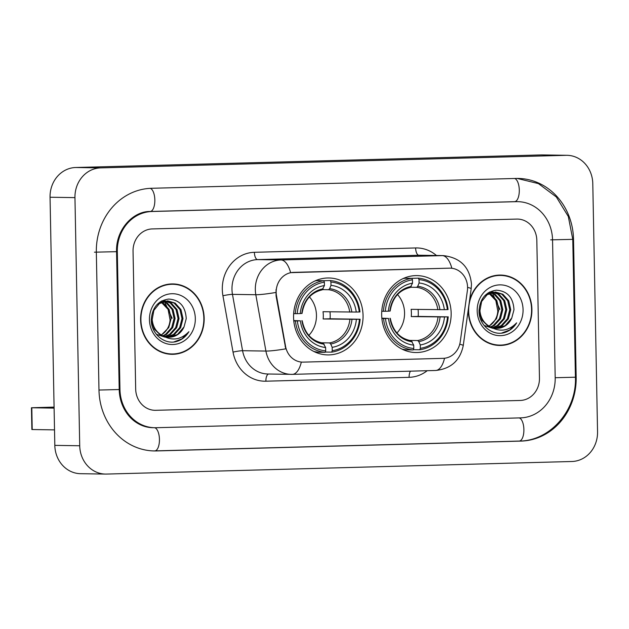 <?xml version="1.0" encoding="UTF-8"?>
<svg xmlns="http://www.w3.org/2000/svg" width="629" height="629" viewBox="0 0 629 629"><rect width="100%" height="100%" fill="white"/><g stroke="black" fill="none" stroke-linecap="round" stroke-linejoin="round"><path stroke-width="0.94" d="M381.669 315.003A38.463 34.744 90.9 0 0 415.808 352.523A38.463 34.744 90.9 0 0 451.15 313.124A38.463 34.744 90.9 0 0 417.003 275.604A38.463 34.744 90.9 0 0 381.669 315.003M293.57 317.378A38.463 34.744 90.9 0 0 327.717 354.905A38.463 34.744 90.9 0 0 363.051 315.506A38.463 34.744 90.9 0 0 328.904 277.979A38.463 34.744 90.9 0 0 293.57 317.378M276.17 292.446A19.593 17.698 90.9 0 0 276.508 295.842L285.574 346.406A19.593 17.698 90.9 0 0 302.628 362.131A19.593 17.698 90.9 0 0 303.312 362.123L443.138 358.349A19.593 17.698 90.9 0 0 460.255 341.689L467.371 290.684A19.593 17.698 90.9 0 0 450.175 268.158A19.593 17.698 90.9 0 0 449.499 268.158L293.491 272.373A19.593 17.698 90.9 0 0 276.17 292.446M140.589 319.98A35.2 31.796 90.9 0 0 171.835 354.316A35.2 31.796 90.9 0 0 204.173 318.258A35.2 31.796 90.9 0 0 172.928 283.923A35.2 31.796 90.9 0 0 140.589 319.98M170.593 354.269A35.2 31.796 90.9 0 0 174.76 353.852M468.346 309.051A35.2 31.796 90.9 0 0 468.33 311.127A35.2 31.796 90.9 0 0 499.575 345.463A35.2 31.796 90.9 0 0 531.914 309.405A35.2 31.796 90.9 0 0 500.668 275.07A35.2 31.796 90.9 0 0 469.47 301.016M498.333 345.415A35.2 31.796 90.9 0 0 502.5 344.991M301.33 362.076A25.404 10.89 -91.5 0 1 292.399 374.357A25.404 10.89 -91.5 0 1 292.202 374.357A29.028 26.221 -89.1 0 1 291.196 374.357A29.028 26.221 -89.1 0 1 265.918 351.068L255.814 294.726A29.028 26.221 -89.1 0 1 255.319 289.694A29.028 26.221 -89.1 0 1 280.982 259.966A25.404 10.89 88.5 0 1 290.622 272.656L449.877 268.151M451.866 268.276A25.404 10.89 -91.5 0 0 442.234 255.61L280.982 259.966L257.638 259.604A29.028 26.221 90.9 0 0 231.975 289.332A29.028 26.221 90.9 0 0 232.471 294.364L242.574 350.707L265.918 351.068A25.404 2.304 -10.2 0 0 285.755 348.851L276.052 295.834L276.06 289.537M536.82 240.309A21.771 19.672 90.9 0 0 517.486 219.073A21.771 19.672 90.9 0 0 516.731 219.081L152.289 228.925A21.771 19.672 90.9 0 0 133.041 251.223L135.683 389.076A21.771 19.672 90.9 0 0 155.017 410.312A21.771 19.672 90.9 0 0 155.772 410.305L520.214 400.461A21.771 19.672 90.9 0 0 539.462 378.163L536.82 240.309A21.771 19.672 90.9 0 0 517.486 219.073A21.771 19.672 90.9 0 0 516.731 219.081L152.289 228.925A21.771 19.672 90.9 0 0 133.041 251.223L135.683 389.076A21.771 19.672 90.9 0 0 155.017 410.312A21.771 19.672 90.9 0 0 155.772 410.305L520.214 400.461A21.771 19.672 90.9 0 0 539.462 378.163L536.82 240.309M503.577 275.628A35.2 31.796 90.9 0 0 499.426 275.077M175.837 284.481A35.2 31.796 90.9 0 0 171.678 283.931M172.92 284.284A34.839 31.466 90.9 0 0 140.92 319.972A34.839 31.466 90.9 0 0 171.843 353.954A34.839 31.466 90.9 0 0 203.843 318.274A34.839 31.466 90.9 0 0 172.92 284.284L170.428 284.245A34.839 31.466 90.9 0 0 167.511 284.355M161.221 334.927A18.147 16.393 90.9 0 0 170.066 319.839L168.1 309.382L161.394 302.384M163.878 301.425L167.243 302.989L173.038 309.46L175.082 318.463L172.731 327.591L166.528 334.384L163.328 336.004M163.383 301.574L166.253 302.974L172.055 309.444L174.091 318.447L171.741 327.575L165.537 334.369L162.84 335.784M165.867 301.016L171.198 303.052L176.993 309.523L179.037 318.526L176.686 327.654L170.483 334.447L165.254 336.68M165.372 301.094L170.207 303.036L176.002 309.507L178.046 318.51L175.695 327.638L169.492 334.431L164.767 336.539M162.227 335.477A18.147 16.393 90.9 0 0 168.989 337.215A18.147 16.393 90.9 0 0 184.022 326.931L186.239 318.62C185.484 306.339 179.627 299.821 168.666 299.058C158.021 300.67 152.226 307.526 151.29 319.618C150.936 333.111 163.383 344.315 175.475 341.783C181.176 340.407 185.657 337.042 188.904 331.695C180.877 339.927 171.984 341.193 162.227 335.477C156.204 332.136 152.855 326.805 152.187 319.501L153.877 310.372L159.42 303.563L167.841 300.906L175.153 303.115L180.948 309.586L182.984 318.589L180.633 327.709L174.437 334.51L167.18 337.073M165.01 337.152L156.346 334.282M167.345 300.906L174.162 303.099L179.957 309.57L182.001 318.573L179.65 327.693L173.447 334.494L166.701 337.002M184.022 326.931L177.402 334.557L168.635 337.207M163.784 336.491L160.356 334.99L154.294 329.14L151.322 320.916M160.623 301.606L161.401 301.92M161.897 302.148L163.288 302.926L169.083 309.397L171.127 318.408L168.776 327.528L161.386 335.029M160.261 301.841L160.906 302.132M161.912 300.953L163.391 301.275M161.543 301.055L162.895 301.409M161.669 300.992L165.372 300.945M161.944 300.843L163.894 300.843M163.398 300.843L164.877 301M156.519 305.144L158.437 303.548L167.841 300.906M149.443 319.736A25.404 22.943 90.9 0 0 172.865 344.511A25.404 22.943 90.9 0 0 195.32 318.502A25.404 22.943 90.9 0 0 171.89 293.727A25.404 22.943 90.9 0 0 149.443 319.736M164.719 302.132L172.142 318.25M166.433 353.718A34.839 31.466 90.9 0 0 169.35 353.915L171.843 353.954M188.904 331.695L181.962 338.85L173.746 342.003M54.519 429.882L31.867 429.521L31.45 407.757L54.102 408.119M54.078 407.105L31.45 407.757M500.66 275.431A34.839 31.466 90.9 0 0 468.66 311.119A34.839 31.466 90.9 0 0 499.583 345.101A34.839 31.466 90.9 0 0 531.584 309.413A34.839 31.466 90.9 0 0 500.66 275.431L498.176 275.392A34.839 31.466 90.9 0 0 495.251 275.502M488.961 326.074A18.147 16.393 90.9 0 0 497.806 310.985L495.841 300.528L489.142 293.531M491.626 292.571L494.984 294.136L500.778 300.607L502.823 309.61L500.472 318.738L494.268 325.531L491.068 327.151M491.131 292.721L494.001 294.12L499.796 300.591L501.832 309.594L499.481 318.722L493.285 325.515L490.589 326.931M493.608 292.163L498.939 294.199L504.733 300.67L506.777 309.672L504.427 318.793L498.223 325.594L492.994 327.819M493.112 292.233L497.948 294.183L503.743 300.654L505.787 309.657L503.436 318.777L497.232 325.578L492.515 327.678M489.967 326.624A18.147 16.393 90.9 0 0 496.729 328.362A18.147 16.393 90.9 0 0 511.762 318.077L513.979 309.767C513.225 297.486 507.367 290.968 496.407 290.197C485.761 291.817 479.966 298.673 479.031 310.765C478.677 324.25 491.123 335.461 503.216 332.93C508.924 331.554 513.398 328.189 516.645 322.842C508.617 331.074 499.725 332.34 489.967 326.624C483.945 323.275 480.595 317.952 479.927 310.647L481.625 301.519L487.161 294.71L495.581 292.053L502.893 294.254L508.688 300.725L510.724 309.735L508.374 318.856L502.178 325.649L494.929 328.22M492.751 328.299L484.086 325.429M495.094 292.053L501.903 294.238L507.697 300.709L509.742 309.72L507.391 318.84L501.187 325.641L494.441 328.149M511.762 318.077L505.142 325.696L496.375 328.346M491.524 327.638L488.096 326.129L482.034 320.287L479.062 312.055M488.363 292.744L489.142 293.067M489.637 293.295L491.029 294.073L496.831 300.544L498.868 309.547L496.517 318.675L489.126 326.168M488.002 292.98L488.647 293.279M489.653 292.1L491.131 292.422M489.291 292.202L490.636 292.556M489.409 292.131L493.112 292.092M489.684 291.99L491.634 291.99M491.139 291.99L492.617 292.147M484.259 296.29L486.178 294.694L495.581 292.053M477.183 310.883A25.404 22.943 90.9 0 0 500.613 335.658A25.404 22.943 90.9 0 0 523.069 309.649A25.404 22.943 90.9 0 0 499.638 284.874A25.404 22.943 90.9 0 0 477.183 310.883M492.468 293.279L499.882 309.397M494.174 344.865A34.839 31.466 90.9 0 0 497.091 345.062L499.583 345.101M516.645 322.842L509.702 329.989L501.486 333.142M308.831 335.383A26.85 24.256 90.9 0 0 316.458 315.231A26.85 24.256 90.9 0 0 309.429 296.912M329.973 311.819A34.477 31.143 -89.1 0 1 330.186 315.145A34.477 31.143 -89.1 0 1 330.083 318.777L359.411 319.233A34.548 31.206 90.9 0 1 332.246 350.699L332.183 347.342A31.206 28.195 90.9 0 0 356.376 319.312L323.149 318.966A26.85 24.256 90.9 0 0 323.306 315.333A26.85 24.256 90.9 0 0 323.015 311.709L356.234 312.055A31.206 28.195 90.9 0 0 330.996 285.369L330.933 282.012A34.548 31.206 90.9 0 1 359.269 311.976L359.969 311.929A35.995 32.519 90.9 0 0 330.28 280.542L330.933 282.012M321.254 342.781L329.588 342.915L330.705 344L332.183 347.342M293.751 320.554L300.387 320.829A31.206 28.195 90.9 0 0 325.625 347.515L325.696 350.872L325.099 352.326L318.439 352.224A35.995 32.519 90.9 0 1 313.832 351.462M323.503 280.715L330.28 280.542M332.246 350.699L331.656 352.146A35.995 32.519 90.9 0 0 360.103 319.186M331.656 352.146L325.209 352.051M325.696 350.872A34.548 31.206 90.9 0 1 297.352 320.908L295.41 320.932A35.995 32.519 90.9 0 0 325.099 352.326M295.41 320.932L293.782 320.908M359.269 311.976L356.234 312.055M356.376 319.312L359.411 319.233M297.352 320.908L300.387 320.829M330.996 285.369L329.643 288.664L328.566 289.717L322.598 289.623M325.625 347.515L323.102 343.096C311.842 341.091 304.876 333.629 302.187 320.696M301.841 320.68L301.967 320.727A27.92 25.215 90.9 0 0 324.155 344.181M293.664 313.651L297.21 313.651A34.548 31.206 90.9 0 1 324.375 282.185L323.723 280.715L317.063 280.613A35.995 32.519 90.9 0 0 314.925 280.99M323.723 280.715A35.995 32.519 90.9 0 0 295.268 313.682M324.375 282.185L324.438 285.542A31.206 28.195 90.9 0 0 300.245 313.572L297.21 313.651M302.046 313.446C304.239 300.363 310.938 292.509 322.134 289.883L324.438 285.542M300.245 313.572L301.7 313.423M323.149 318.966L330.083 318.777M396.923 333A26.85 24.256 90.9 0 0 404.557 312.849A26.85 24.256 90.9 0 0 397.52 294.529M418.073 309.437A34.477 31.143 -89.1 0 1 418.285 312.77A34.477 31.143 -89.1 0 1 418.183 316.403L447.502 316.851A34.548 31.206 90.9 0 1 420.345 348.317L420.282 344.959A31.206 28.195 90.9 0 0 444.475 316.937L411.248 316.584A26.85 24.256 90.9 0 0 411.397 312.951A26.85 24.256 90.9 0 0 411.107 309.334L444.333 309.68A31.206 28.195 90.9 0 0 419.087 282.987L419.024 279.63A34.548 31.206 90.9 0 1 447.368 309.594L448.06 309.554A35.995 32.519 90.9 0 0 418.371 278.16L419.024 279.63M409.353 340.407L417.687 340.533L418.804 341.626L420.282 344.959M381.85 318.172L388.486 318.447A31.206 28.195 90.9 0 0 413.725 345.14L413.788 348.497L413.198 349.944L406.531 349.842A35.995 32.519 90.9 0 1 401.931 349.079M411.602 278.332L418.371 278.16M420.345 348.317L419.747 349.771A35.995 32.519 90.9 0 0 448.202 316.804M419.747 349.771L413.308 349.669M413.788 348.497A34.548 31.206 90.9 0 1 385.451 318.526L383.509 318.557A35.995 32.519 90.9 0 0 413.198 349.944M383.509 318.557L381.882 318.526M447.368 309.594L444.333 309.68M444.475 316.937L447.502 316.851M385.451 318.526L388.486 318.447M419.087 282.987L417.742 286.281L416.665 287.335L410.698 287.241M413.725 345.14L411.201 340.714C399.942 338.716 392.968 331.247 390.279 318.321M389.933 318.298L390.066 318.345A27.92 25.215 90.9 0 0 412.247 341.799M381.756 311.276L385.31 311.276A34.548 31.206 90.9 0 1 412.475 279.803L411.822 278.34L405.162 278.238A35.995 32.519 90.9 0 0 403.024 278.616M411.822 278.34A35.995 32.519 90.9 0 0 383.368 311.3M412.475 279.803L412.538 283.168A31.206 28.195 90.9 0 0 388.345 311.19L385.31 311.276M390.145 311.064C392.339 297.981 399.03 290.126 410.234 287.5L412.538 283.168M388.345 311.19L389.799 311.048M411.248 316.584L418.183 316.403M555.195 377.738L552.545 239.885A39.195 35.405 90.9 0 0 517.761 201.657A39.195 35.405 90.9 0 0 516.401 201.665L151.951 211.509A39.195 35.405 90.9 0 0 117.308 251.647L119.958 389.5A39.195 35.405 90.9 0 0 154.742 427.728A39.195 35.405 90.9 0 0 156.102 427.72L520.553 417.876A39.195 35.405 90.9 0 0 555.195 377.738M592.785 183.629A29.028 26.221 90.9 0 0 567.012 155.308A29.028 26.221 90.9 0 0 566.006 155.316L100.616 167.888A29.028 26.221 90.9 0 0 74.953 197.624L79.718 445.757A29.028 26.221 90.9 0 0 105.491 474.077A29.028 26.221 90.9 0 0 106.498 474.069L571.887 461.497A29.028 26.221 90.9 0 0 597.55 431.761L592.785 183.629M567.012 155.308L542.112 154.923A29.028 26.221 90.9 0 0 541.105 154.931L75.716 167.503A29.028 26.221 90.9 0 0 50.053 197.239L54.817 445.371A29.028 26.221 90.9 0 0 80.583 473.692L105.491 474.077M573.522 239.319A62.413 56.382 90.9 0 0 518.123 178.432A62.413 56.382 90.9 0 0 515.953 178.447L151.503 188.291A62.413 56.382 90.9 0 0 96.331 252.213L98.981 390.066A62.413 56.382 90.9 0 0 154.388 450.954A62.413 56.382 90.9 0 0 156.55 450.938L521.001 441.094A62.413 56.382 90.9 0 0 576.172 377.172L573.522 239.319L572.775 239.311M276.508 295.842L276.052 295.834M285.574 346.406L285.118 346.398M415.635 247.944A7.257 3.114 -91.5 0 0 418.89 255.248L257.638 259.604A7.257 3.114 -91.5 0 1 254.391 252.3L415.635 247.944A36.285 32.779 -89.1 0 1 436.447 255.5M419.897 255.24A29.028 26.221 90.9 0 0 418.89 255.248L442.234 255.61A29.028 26.221 -89.1 0 1 443.241 255.602L419.897 255.24M275.801 292.477A25.404 2.304 -10.2 0 1 255.814 294.726L232.471 294.364A7.257 0.66 169.8 0 0 222.925 295.748A36.285 32.779 -89.1 0 1 254.391 252.3M444.538 358.247A25.404 10.89 88.5 0 1 435.622 370.481A25.404 10.89 88.5 0 1 435.417 370.489M459.736 344.252A25.404 1.478 7.9 0 1 463.259 345.518C460.176 360.503 450.962 368.822 435.622 370.481L292.399 374.357L267.852 373.996A29.028 26.221 90.9 0 1 242.574 350.707A7.257 0.66 169.8 0 0 233.029 352.098L222.925 295.748M467.575 287.398A25.404 1.478 7.9 0 1 471.192 288.68L463.259 345.518M427.209 370.709A36.285 32.779 -89.1 0 1 409.102 377.329L265.886 381.198A36.285 32.779 -89.1 0 1 233.029 352.098M268.614 374.011A7.257 3.114 -91.5 0 0 265.886 381.198M410.47 371.165A7.257 3.114 -91.5 0 0 409.102 377.329M31.804 407.773L32.221 429.536M329.588 342.915A26.85 24.256 90.9 0 0 349.897 319.383M351.831 312.118A27.92 25.215 90.9 0 0 329.643 288.664M330.705 344A27.92 25.215 90.9 0 0 351.965 319.375M349.755 312.126A26.85 24.256 90.9 0 0 328.566 289.717M323.094 288.837A27.92 25.215 90.9 0 0 301.834 313.47M417.687 340.533A26.85 24.256 90.9 0 0 437.996 317M439.923 309.735A27.92 25.215 90.9 0 0 417.742 286.281M418.804 341.626A27.92 25.215 90.9 0 0 440.064 316.992M437.855 309.743A26.85 24.256 90.9 0 0 416.665 287.335M411.185 286.454A27.92 25.215 90.9 0 0 389.925 311.088M514.585 178.487A11.613 4.977 88.5 0 1 519.295 190.579A11.613 4.977 88.5 0 1 514.624 201.634A11.613 4.977 88.5 0 1 514.53 201.634M517.195 178.432L538.463 183.621L556.327 196.963L568.301 216.47L572.775 239.35L550.682 239.861M572.775 239.35L575.425 377.203L555.195 377.722M519.129 441.063A11.613 4.977 -91.5 0 0 519.224 441.063A11.613 4.977 -91.5 0 0 523.894 430.008A11.613 4.977 -91.5 0 0 519.184 417.915M154.679 450.907A11.613 4.977 -91.5 0 0 154.773 450.907A11.613 4.977 -91.5 0 0 159.444 439.679A11.613 4.977 -91.5 0 0 154.585 427.728M98.981 390.043L119.211 389.532L116.562 251.679C115.681 229.664 133.199 211.045 150.174 211.486A11.613 4.977 88.5 0 1 150.087 211.486M94.468 252.182L116.562 251.679M150.197 188.346A11.613 4.977 88.5 0 1 154.844 200.494A11.613 4.977 88.5 0 1 150.174 211.486L515.89 201.626M541.105 154.931L566.006 155.316M54.817 445.371L79.718 445.757M50.053 197.239L74.953 197.624M75.716 167.503L100.616 167.888M575.425 377.164L576.172 377.172M519.177 441.063L521.001 441.094M514.577 201.634L516.401 201.665M119.211 389.485L119.958 389.5M116.562 251.631L117.308 251.647M150.127 211.486L151.951 211.509M471.192 288.68L471.467 284.049C469.729 267.081 460.326 257.599 443.241 255.602M575.425 377.203C576.864 410.234 550.257 441.023 519.224 441.063L153.46 450.93M152.878 427.696C146.243 427.578 140.07 425.385 134.378 421.123C130.179 417.908 126.728 413.772 124.047 408.708C120.988 402.827 119.376 396.435 119.211 389.532M514.884 201.61L517.761 201.657"/></g></svg>
